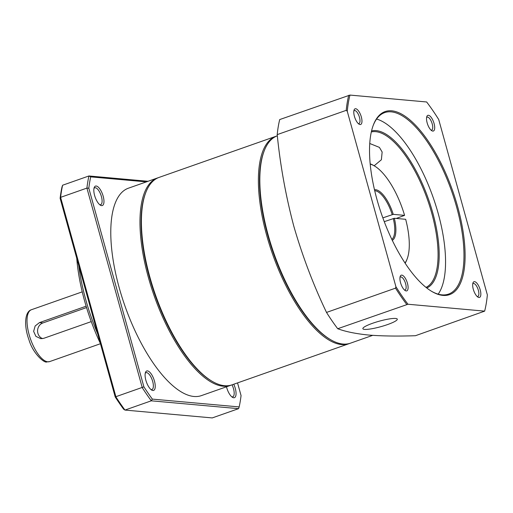 <?xml version="1.0" encoding="UTF-8"?>
<svg xmlns="http://www.w3.org/2000/svg" width="513" height="513" viewBox="0 0 513 513"><rect width="100%" height="100%" fill="white"/><g stroke="black" fill="none" stroke-linecap="round" stroke-linejoin="round"><path stroke-width="0.77" d="M96.175 186.02A10.305 3.976 -109.4 0 1 103.177 196.21A10.305 3.976 -109.4 0 1 101.612 205.63A10.305 3.976 -109.4 0 1 100.433 205.206A10.305 3.976 -109.4 0 1 95.142 197.139A10.305 3.976 -109.4 0 1 94.219 187.54A10.305 3.976 -109.4 0 1 96.175 186.02M99.689 204.668A8.933 3.444 70.6 0 0 100.054 204.738A8.933 3.444 70.6 0 0 100.663 204.668A8.933 3.444 70.6 0 0 101.196 195.838A8.933 3.444 70.6 0 0 95.341 187.745A8.933 3.444 70.6 0 0 94.732 187.816A8.933 3.444 70.6 0 0 93.975 188.425M233.748 384.237A10.305 3.976 -109.4 0 1 233.704 397.774A10.305 3.976 -109.4 0 1 232.524 397.351A10.305 3.976 -109.4 0 1 226.496 386.789M231.78 396.812A8.933 3.444 70.6 0 0 232.145 396.882A8.933 3.444 70.6 0 0 232.755 396.812A8.933 3.444 70.6 0 0 232.036 384.84A109.942 42.406 -109.4 0 1 224.559 385.705A109.942 42.406 -109.4 0 1 211.984 381.217A109.942 42.406 -109.4 0 1 155.554 295.193A109.942 42.406 -109.4 0 1 145.692 192.792A109.942 42.406 -109.4 0 1 159.075 177.408L276.052 136.259A109.942 42.406 -109.4 0 1 276.77 136.022M147.443 370.893A10.305 3.976 -109.4 0 1 154.451 381.082A10.305 3.976 -109.4 0 1 152.88 390.502A10.305 3.976 -109.4 0 1 151.707 390.079A10.305 3.976 -109.4 0 1 146.417 382.018A10.305 3.976 -109.4 0 1 145.487 372.419A10.305 3.976 -109.4 0 1 147.443 370.893M150.963 389.547A8.933 3.444 70.6 0 0 151.322 389.617A8.933 3.444 70.6 0 0 151.931 389.547A8.933 3.444 70.6 0 0 152.464 380.71A8.933 3.444 70.6 0 0 146.609 372.624A8.933 3.444 70.6 0 0 146.006 372.695A8.933 3.444 70.6 0 0 145.243 373.297M97.771 334.085A109.942 42.406 -109.4 0 1 78.745 265.497M100.375 343.479A107.191 41.348 -109.4 0 1 76.745 258.27M86.126 306.197L39.43 322.626L35.147 325.999L33.634 331.372L35.904 336.368L40.79 338.676L43.778 338.311L91.263 321.606M432.805 131.091A8.317 3.206 70.6 0 0 434.069 123.498A8.317 3.206 70.6 0 0 428.419 115.278A8.317 3.206 70.6 0 0 426.842 116.502A8.317 3.206 70.6 0 0 427.585 124.249A8.317 3.206 70.6 0 0 431.85 130.757A8.317 3.206 70.6 0 0 432.805 131.091M431.055 130.148A6.874 2.648 70.6 0 0 431.17 130.161A6.874 2.648 70.6 0 0 431.638 130.11A6.874 2.648 70.6 0 0 432.042 123.312A6.874 2.648 70.6 0 0 427.541 117.092A6.874 2.648 70.6 0 0 427.072 117.144A6.874 2.648 70.6 0 0 426.598 117.477M478.95 297.482A8.317 3.206 70.6 0 0 480.213 289.883A8.317 3.206 70.6 0 0 474.563 281.663A8.317 3.206 70.6 0 0 472.98 282.894A8.317 3.206 70.6 0 0 473.73 290.634A8.317 3.206 70.6 0 0 477.994 297.142A8.317 3.206 70.6 0 0 478.95 297.482M477.199 296.533A6.874 2.648 70.6 0 0 477.308 296.552A6.874 2.648 70.6 0 0 477.776 296.495A6.874 2.648 70.6 0 0 478.187 289.704A6.874 2.648 70.6 0 0 473.685 283.477A6.874 2.648 70.6 0 0 473.217 283.529A6.874 2.648 70.6 0 0 472.742 283.862M406.206 290.942A8.317 3.206 70.6 0 0 407.469 283.343A8.317 3.206 70.6 0 0 401.82 275.122A8.317 3.206 70.6 0 0 400.243 276.347A8.317 3.206 70.6 0 0 400.986 284.093A8.317 3.206 70.6 0 0 405.257 290.602A8.317 3.206 70.6 0 0 406.206 290.942M404.462 289.992A6.874 2.648 70.6 0 0 404.571 290.005A6.874 2.648 70.6 0 0 405.039 289.954A6.874 2.648 70.6 0 0 405.45 283.157A6.874 2.648 70.6 0 0 400.948 276.937A6.874 2.648 70.6 0 0 400.48 276.988A6.874 2.648 70.6 0 0 400.005 277.321M360.062 124.55A8.317 3.206 70.6 0 0 361.332 116.951A8.317 3.206 70.6 0 0 355.676 108.73A8.317 3.206 70.6 0 0 354.098 109.962A8.317 3.206 70.6 0 0 354.849 117.708A8.317 3.206 70.6 0 0 359.113 124.21A8.317 3.206 70.6 0 0 360.062 124.55M358.318 123.607A6.874 2.648 70.6 0 0 358.427 123.62A6.874 2.648 70.6 0 0 358.895 123.569A6.874 2.648 70.6 0 0 359.305 116.772A6.874 2.648 70.6 0 0 354.804 110.545A6.874 2.648 70.6 0 0 354.336 110.603A6.874 2.648 70.6 0 0 353.861 110.936M369.758 143.493L379.389 147.378L382.147 152.008L381.383 159.761L374.15 165.782M364.531 329.391A17.865 2.854 164.5 0 0 384.256 325.665A17.865 2.854 164.5 0 0 397.293 319.15A17.865 2.854 164.5 0 0 395.626 318.451A17.865 2.854 164.5 0 0 375.901 322.177A17.865 2.854 164.5 0 0 362.864 328.698A17.865 2.854 164.5 0 0 364.531 329.391M382.845 217.865L393.253 214.351A26.939 10.388 -109.4 0 0 375.522 189.688A26.939 10.388 -109.4 0 0 374.477 189.707M404.988 262.983A54.147 20.886 -109.4 0 0 407.187 258.815A54.147 20.886 -109.4 0 0 405.668 219.295L394.337 218.275L384.263 221.667M393.279 218.5A26.112 10.074 -109.4 0 1 391.861 239.449M374.714 190.708A26.112 10.074 -109.4 0 1 375.022 190.727A26.112 10.074 -109.4 0 1 392.189 214.575M407.187 258.815L406.841 259.725A54.974 21.2 -109.4 0 1 405.135 263.201M371.329 131.944A82.458 31.806 -109.4 0 1 375.708 131.655A82.458 31.806 -109.4 0 1 429.221 204.758A82.458 31.806 -109.4 0 1 426.014 287.389M371.547 130.969A83.279 32.12 -109.4 0 1 376.209 130.623A83.279 32.12 -109.4 0 1 430.349 204.751A83.279 32.12 -109.4 0 1 426.797 288.005M376.587 119.048A96.2 37.103 -109.4 0 1 433.177 197.524A96.2 37.103 -109.4 0 1 438.185 294.148M373.131 125.614A96.2 37.103 -109.4 0 1 384.667 112.61A96.2 37.103 -109.4 0 1 391.22 111.853A96.2 37.103 -109.4 0 1 454.242 198.986A96.2 37.103 -109.4 0 1 448.522 294.109A96.2 37.103 -109.4 0 1 441.975 294.866A96.2 37.103 -109.4 0 1 431.382 291.192M391.72 110.814A97.021 37.423 -109.4 0 1 457.66 206.733A97.021 37.423 -109.4 0 1 442.905 295.398A97.021 37.423 -109.4 0 1 431.805 291.442A97.021 37.423 -109.4 0 1 382.012 215.524A97.021 37.423 -109.4 0 1 373.304 125.153A97.021 37.423 -109.4 0 1 391.72 110.814M372.662 335.367L350.456 343.178A109.942 42.406 -109.4 0 1 342.973 344.043A109.942 42.406 -109.4 0 1 330.391 339.561A109.942 42.406 -109.4 0 1 273.968 253.537A109.942 42.406 -109.4 0 1 264.105 151.136A109.942 42.406 -109.4 0 1 277.341 135.804M330.391 339.561L329.551 339.061A109.115 42.085 -109.4 0 1 273.551 253.685A109.115 42.085 -109.4 0 1 263.759 152.047L264.105 151.136M349.738 343.409A109.942 42.406 -109.4 0 1 349.026 343.678A109.942 42.406 -109.4 0 1 341.536 344.55A109.942 42.406 -109.4 0 1 269.511 244.97A109.942 42.406 -109.4 0 1 276.052 136.259M211.984 381.217L211.144 380.723A109.115 42.085 -109.4 0 1 155.138 295.341A109.115 42.085 -109.4 0 1 145.346 193.709L145.692 192.792M231.325 385.071A109.942 42.406 -109.4 0 1 230.613 385.34A109.942 42.406 -109.4 0 1 223.129 386.206A109.942 42.406 -109.4 0 1 151.098 286.626A109.942 42.406 -109.4 0 1 157.638 177.915A109.942 42.406 -109.4 0 1 158.363 177.678M230.613 385.34L201.429 395.606A109.942 42.406 -109.4 0 1 193.94 396.478A109.942 42.406 -109.4 0 1 121.914 296.892A109.942 42.406 -109.4 0 1 128.455 188.181L157.638 177.915M349.975 95.078L426.643 101.972A143.473 55.34 -109.4 0 1 438.711 119.529L487.35 294.904A143.473 55.34 -109.4 0 1 484.65 311.135L407.982 304.241A143.473 55.34 -109.4 0 1 395.908 286.684L347.275 111.308A143.473 55.34 -109.4 0 1 349.975 95.078L279.713 119.561A144.3 55.654 -109.4 0 0 277.206 134.624C280.284 165.539 285.831 196.113 293.846 226.348C302.535 256.346 313.424 285.042 326.518 312.43L395.529 288.152L395.908 286.684M370.213 164.134A54.147 20.886 -109.4 0 1 374.541 166.013A54.147 20.886 -109.4 0 1 404.584 215.37L396.267 218.448M370.187 163.871A54.974 21.2 -109.4 0 1 373.695 165.513L374.541 166.013M404.584 215.37L393.253 214.351M407.982 304.241L337.714 328.724C345.454 331.635 355.74 333.739 368.571 335.04C382.076 336.105 397.697 336.329 415.447 335.714L484.65 311.135M337.714 328.724A144.3 55.654 -109.4 0 1 326.518 312.43M347.275 111.308L346.217 110.346L277.206 134.624M346.217 110.346A144.3 55.654 -109.4 0 1 348.725 95.283M406.732 304.446A144.3 55.654 -109.4 0 1 395.529 288.152M394.337 218.275A26.939 10.388 -109.4 0 1 392.304 240.373M146.372 181.878L90.711 176.87A156.67 60.425 70.6 0 0 88.82 188.22L143.903 386.834A156.67 60.425 70.6 0 0 152.342 399.108L151.29 400.813A158.042 60.957 -109.4 0 1 142.274 387.7L86.915 188.091A158.042 60.957 -109.4 0 1 88.935 175.965L62.618 185.225A158.042 60.957 70.6 0 0 60.605 197.345L115.957 396.959A158.042 60.957 70.6 0 0 124.973 410.073L212.241 417.922L238.551 408.662L151.29 400.813L124.973 410.073L123.633 409.207A156.67 60.425 -109.4 0 1 115.201 396.934L60.117 198.313A156.67 60.425 -109.4 0 1 62.002 186.969L62.618 185.225M88.82 188.22L86.915 188.091L60.605 197.345L60.117 198.313M143.903 386.834L115.201 396.934M90.711 176.87L88.935 175.965L148.065 181.288M152.342 399.108L239.167 406.918A156.67 60.425 70.6 0 0 241.059 395.574L237.545 382.897M42.617 338.612A8.246 7.49 -84.9 0 1 37.584 330.757A8.246 7.49 -84.9 0 1 42.906 322.94L86.55 307.582M239.167 406.918L238.551 408.662M47.799 361.8A27.484 10.6 -109.4 0 1 29.792 336.906A27.484 10.6 -109.4 0 1 31.428 309.73C24.611 311.647 23.906 326.133 28.882 339.529C32.851 353.688 44.618 363.467 46.824 361.928L49.671 361.588A27.484 10.6 -109.4 0 1 47.799 361.8M42.906 322.94L39.43 322.626M82.24 291.852L31.428 309.73M349.026 343.678L232.049 384.833M100.439 343.723L49.671 361.588"/></g></svg>
